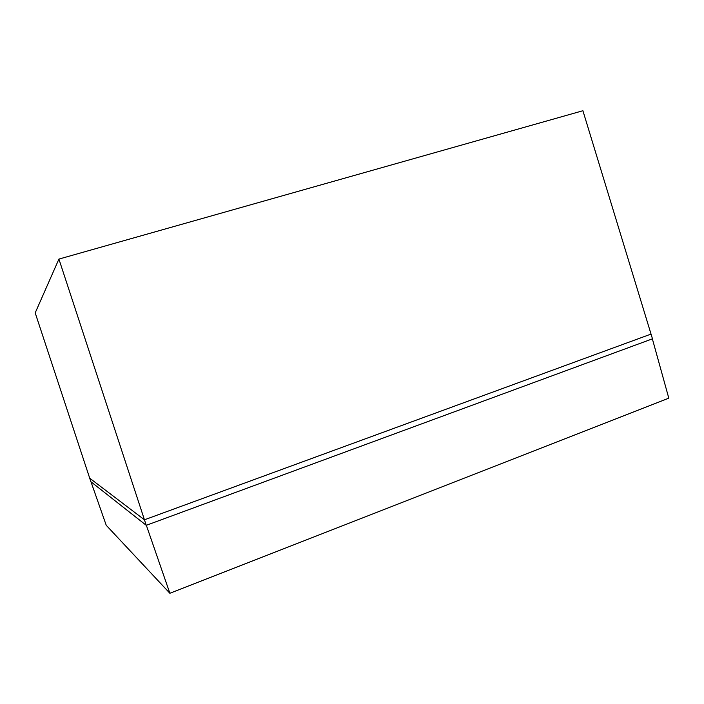 <?xml version="1.0" encoding="UTF-8"?>
<svg xmlns="http://www.w3.org/2000/svg" width="704" height="704" viewBox="0 0 704 704"><rect width="100%" height="100%" fill="white"/><g stroke="black" fill="none" stroke-linecap="round" stroke-linejoin="round"><path stroke-width="1.06" d="M58.916 259.081L35.2 312.884L90.869 481.721L146.256 525.325L58.916 259.081L582.903 110.73L652.476 338.818L146.256 525.325M146.344 525.29L169.866 593.27L106.234 525.29L90.974 481.8M169.866 593.27L668.8 398.165L652.362 338.862M89.707 478.201L144.443 519.798L651.033 334.083"/></g></svg>
